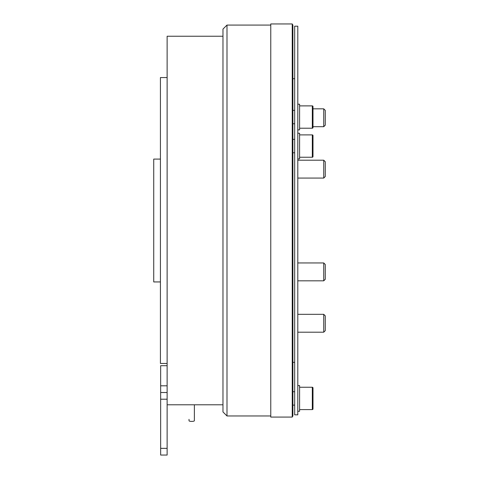 <?xml version="1.0" encoding="UTF-8"?>
<svg xmlns="http://www.w3.org/2000/svg" width="479" height="479" viewBox="0 0 479 479"><rect width="100%" height="100%" fill="white"/><g stroke="black" fill="none" stroke-linecap="round" stroke-linejoin="round"><path stroke-width="0.72" d="M160.429 159.088L153.729 159.088L153.729 281.939L160.429 281.939M167.129 363.471L160.429 363.471L160.429 77.556L167.129 77.556M167.129 365.705L160.651 365.705L160.651 455.05L167.129 455.05L167.129 36.236L222.969 36.236M189.019 419.323L189.019 420.718A2.682 0.695 0 0 0 191.702 421.412A2.682 0.695 0 0 0 194.378 420.718L194.378 404.791M167.129 392.505L160.651 392.505M226.992 25.07L222.969 29.087L222.969 411.94L226.992 415.964L226.992 25.07L270.773 25.07M270.773 220.514L270.773 23.95L292.238 23.95L292.238 417.077L270.773 417.077L270.773 220.514M292.238 23.95L292.885 25.07L292.885 415.964L292.238 417.077M292.885 123.756L294.675 123.756M292.885 110.35L294.675 110.35M292.885 152.771L294.675 152.771M292.885 139.365L294.675 139.365M292.885 391.72L294.675 391.72M292.885 405.12L294.675 405.12M294.675 52.217L294.675 26.183L297.8 26.183L297.8 414.844L294.675 414.844L294.675 52.217M297.8 385.577L299.585 385.577L299.585 411.263L297.8 411.263M297.8 158.914L299.585 158.914L297.8 158.914M297.8 129.893L299.585 129.893L297.8 129.893M297.8 133.222L299.585 133.222L299.585 158.914M297.8 104.206L299.585 104.206L299.585 129.893M312.32 128.222L299.585 128.222L312.32 128.222A0.671 0.671 0 0 0 312.991 127.552L312.991 106.554L312.991 127.552A0.671 0.671 0 0 1 312.32 128.222L312.32 105.883A0.671 0.671 0 0 1 312.991 106.554L312.991 108.829L312.991 106.554M299.585 105.883L312.32 105.883M299.585 134.898L312.32 134.898A0.671 0.671 0 0 1 312.991 135.569L312.991 156.567A0.671 0.671 0 0 1 312.32 157.238L299.585 157.238L312.32 157.238A0.671 0.671 0 0 0 312.991 156.567L312.991 151.747M312.991 140.389L312.991 135.569M299.585 409.587L312.32 409.587L312.32 387.254L299.585 387.254L312.32 387.254A0.671 0.671 0 0 1 312.991 387.924L312.991 404.977M312.428 409.581L312.32 409.587A0.671 0.671 0 0 0 312.991 408.922L312.991 404.096M312.991 391.864L312.991 392.744M323.732 332.198L323.732 314.326L325.271 315.871L325.271 330.654L323.732 332.198L297.8 332.198M323.732 314.326L297.8 314.326M323.732 262.953L325.271 264.498L325.271 279.281L323.732 280.826L323.732 262.953L297.8 262.953M323.732 108.829L325.271 110.374L325.271 125.157L323.732 126.701L323.732 108.829L312.991 108.829M323.732 178.074L323.732 160.202L325.271 161.746L325.271 176.529L323.732 178.074L297.8 178.074M323.732 160.202L297.8 160.202M167.129 385.805L160.651 385.805M167.129 399.211L160.651 399.211M167.129 448.35L160.651 448.35M312.32 157.238L312.32 134.898M222.969 404.791L167.129 404.791M270.773 415.964L226.992 415.964M292.885 362.352L294.675 362.352M312.32 409.587L312.979 409.036M312.979 387.81L312.428 387.26M292.885 78.676L294.675 78.676M323.732 280.826L297.8 280.826M323.732 126.701L312.991 126.701"/></g></svg>
